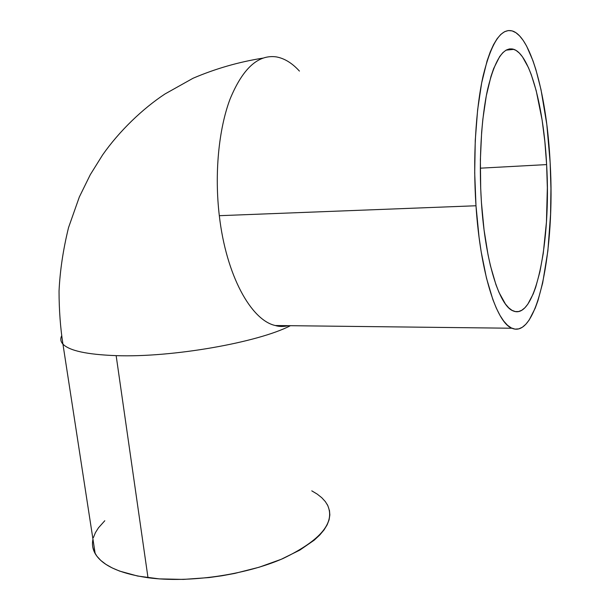 <?xml version="1.0" encoding="UTF-8"?>
<svg xmlns="http://www.w3.org/2000/svg" width="610" height="610" viewBox="0 0 610 610"><rect width="100%" height="100%" fill="white"/><g stroke="black" fill="none" stroke-linecap="round" stroke-linejoin="round"><path stroke-width="0.91" d="M276.406 325.534L275.994 325.725L276.406 325.534M481.442 202.589C478.713 161.68 481.206 118.066 487.741 88.801C494.946 59.33 503.654 46.177 513.872 49.357C530.372 55.159 543.8 107.955 546.621 164.593L480.306 168.177L546.621 164.593L544.867 141.756L542.107 119.972L536.213 90.722L531.234 74.519L528.466 67.664L522.495 56.86L519.331 53.062L516.075 50.432L512.774 49.029L509.441 48.914L506.125 50.111L502.853 52.666L499.659 56.585L493.688 68.472L490.981 76.372L486.307 95.762L482.845 119.27L481.641 132.24L480.375 159.812L480.695 188.391L481.442 202.589L484.058 229.901L488.023 254.675L490.432 265.746L495.953 284.687L498.988 292.388L505.4 303.978L508.702 307.821L512.026 310.345L515.328 311.573L518.584 311.535L521.763 310.269L524.844 307.814L527.787 304.23L533.209 293.951L535.649 287.386L539.903 271.785L543.258 253.402L546.453 221.971L547.338 187.811L546.621 164.593C551.272 240.981 535.664 320.997 513.094 310.887C499.445 305.991 485.224 261.644 481.442 202.589M92.972 539.263C91.881 544.242 92.613 549.023 95.175 553.613C102.183 565.523 119.789 573.56 148.001 577.731L116.152 355.638C87.085 354.585 69.349 350.75 62.937 344.116C60.619 341.569 60.184 338.825 61.648 335.874C60.184 338.825 60.619 341.569 62.937 344.116C69.349 350.75 87.085 354.585 116.152 355.638C172.241 357.681 258.335 342.408 290.429 325.694C258.335 342.408 172.241 357.681 116.152 355.638L148.001 577.731C188.635 583.206 245.121 575.085 282.918 558.569C321.256 540.109 335.996 522.023 327.151 504.31M511.92 328.233L275.308 325.519C251.206 320.319 226.173 275.575 219.318 215.688C214.377 174.041 218.624 129.419 230.046 99.117C242.658 68.572 258.007 54.488 276.109 56.86C258.007 54.488 242.658 68.572 230.046 99.117C218.624 129.419 214.377 174.041 219.318 215.688L475.991 205.761C472.826 159.096 475.67 109.205 483.128 75.899C491.363 42.418 501.252 27.488 512.804 31.11C531.836 37.828 547.002 98.492 550.144 162.534C555.321 248.552 537.867 339.617 511.92 328.233C496.57 322.69 480.383 272.922 475.991 205.761L219.318 215.688C226.173 275.575 251.206 320.319 275.308 325.519L282.003 326.426L288.553 325.671M276.109 56.86C284.336 58.285 292.114 63.028 299.434 71.095M475.991 205.761L474.702 172.912L475.259 140.353L477.63 109.838L481.664 82.922L487.093 60.863L490.234 51.949L493.597 44.545L497.135 38.697L500.802 34.419L504.554 31.712L508.351 30.553L512.148 30.904L515.908 32.704L519.59 35.891L523.174 40.382L526.621 46.101L533.003 60.825L535.9 69.654L541.024 89.731L546.812 124.478L550.144 162.534L550.937 188.551L550.571 214.278L547.879 250.84L542.687 282.91L537.944 300.646L535.214 308.164L529.137 320.059L525.82 324.276L522.351 327.242L518.752 328.874L515.053 329.125L511.294 327.936L507.505 325.267L503.723 321.089L499.994 315.408L496.365 308.225L492.865 299.571L486.475 278.129L481.183 251.808L479.048 237.16L475.991 205.761M329.438 510.257L329.842 514.932L329.095 519.796L327.166 524.806L324.047 529.907L319.724 535.046L314.211 540.17L299.769 550.136L281.164 559.317L259.12 567.231L234.659 573.438L221.887 575.779L208.971 577.571L183.374 579.409L159.187 578.875L137.601 576.031L119.606 571.09L112.187 567.925L105.911 564.364L100.81 560.46L96.929 556.251L94.26 551.814L92.796 547.178M93.406 537.57L95.396 532.69L98.454 527.825L104.798 520.734M311.779 490.844L317.208 494.1L321.752 497.691L325.344 501.603L327.928 505.797M513.872 49.357L506.064 50.15M95.175 553.613L62.937 344.116C60.375 327.669 59.078 310.01 59.04 291.13C59.978 270.817 63.143 249.642 68.533 227.599L79.338 196.977L90.288 174.689L102.602 154.932C119.27 131.097 142.763 108.588 165.005 93.963L193.05 78.255C215.391 68.701 238.64 61.999 262.788 58.141M275.308 325.519C279.174 326.739 283.543 326.785 288.408 325.671"/></g></svg>
